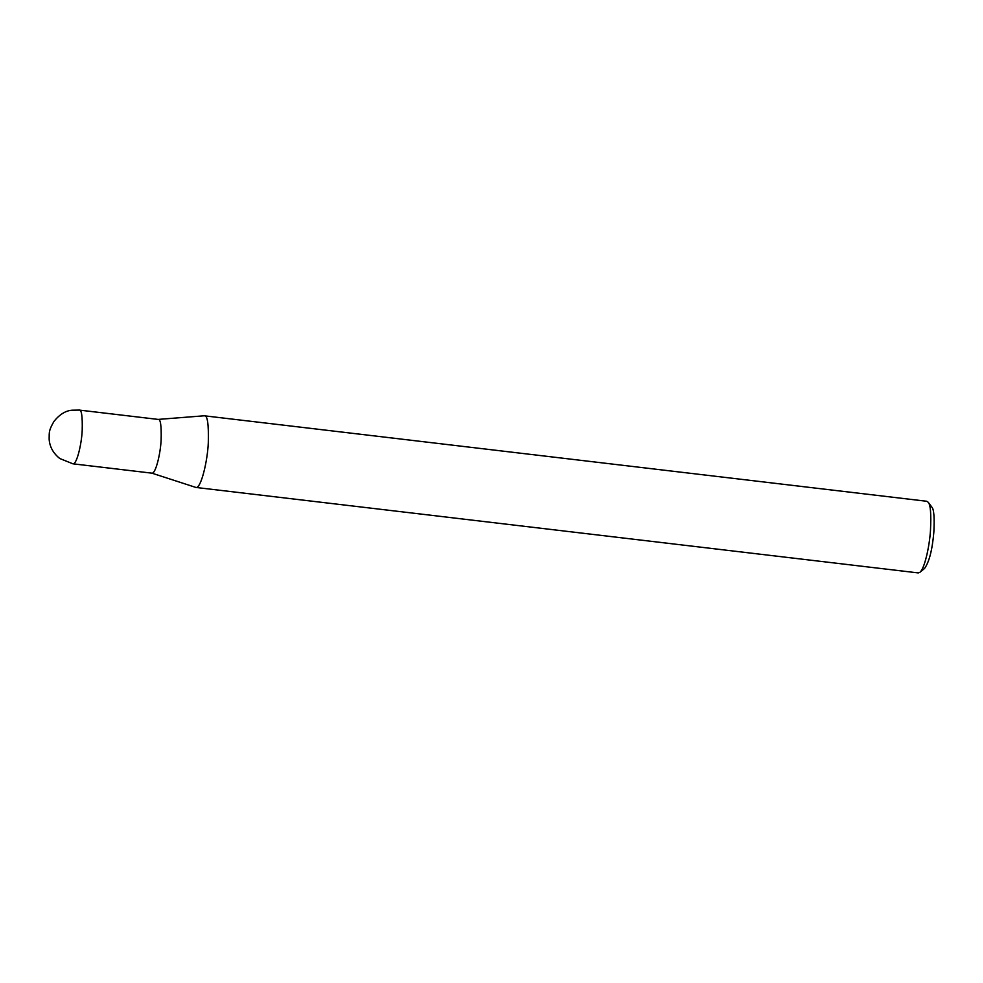<?xml version="1.0" encoding="UTF-8"?>
<svg xmlns="http://www.w3.org/2000/svg" width="983" height="983" viewBox="0 0 983 983"><rect width="100%" height="100%" fill="white"/><g stroke="black" fill="none" stroke-linecap="round" stroke-linejoin="round"><path stroke-width="1.47" d="M151.874 473.155L72.926 463.816C76.711 464.787 81.626 444.193 82.203 430.333C82.547 416.35 81.577 409.604 79.291 410.083L158.226 419.422C160.524 418.942 161.495 425.7 161.138 439.671C160.561 453.532 155.646 474.125 151.874 473.155L195.936 487.457C200.974 488.748 207.524 461.285 208.298 442.805C208.765 424.164 207.462 415.17 204.415 415.809L203.997 415.809M195.936 487.457L918.269 572.917L919.867 572.327C924.475 568.911 929.402 547.015 930.459 530.82C931.306 514.084 930.532 504.549 928.161 502.215L926.748 501.269L204.415 415.809M919.867 572.327L924.573 568.432C929.23 561.932 932.314 549.829 933.85 532.122C934.587 517.476 933.911 509.133 931.835 507.093L928.161 502.215M204.12 415.797L158.005 419.422M79.291 410.083L72.029 410.206C65.591 410.697 59.558 414.445 53.942 421.437C48.794 430.431 49.224 431.893 49.15 439.118C49.629 446.749 53.18 453.224 59.803 458.533L72.926 463.816"/></g></svg>
